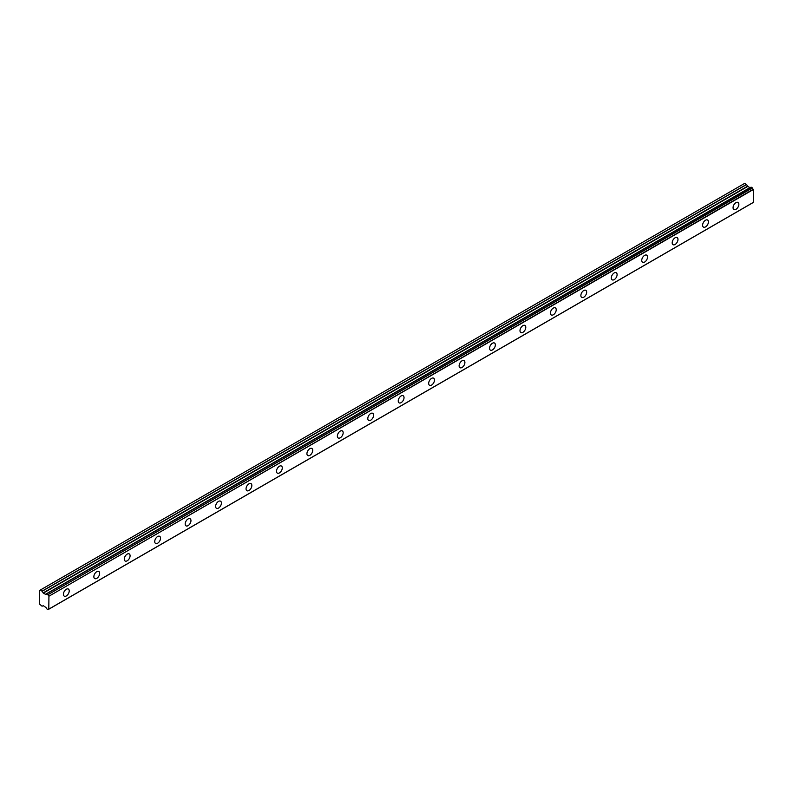 <?xml version="1.0" encoding="UTF-8"?>
<svg xmlns="http://www.w3.org/2000/svg" width="793" height="793" viewBox="0 0 793 793"><rect width="100%" height="100%" fill="white"/><g stroke="black" fill="none" stroke-linecap="round" stroke-linejoin="round"><path stroke-width="1.19" d="M735.954 209.332A4.104 2.369 120 0 0 738.64 205.724A4.104 2.369 120 0 0 738.005 202.443A4.104 2.369 120 0 0 735.954 202.641A4.104 2.369 120 0 0 733.277 206.249A4.104 2.369 120 0 0 733.912 209.54A4.104 2.369 120 0 0 735.954 209.332M66.315 595.949A4.104 2.369 120 0 0 69.001 592.331A4.104 2.369 120 0 0 68.367 589.05A4.104 2.369 120 0 0 66.315 589.249A4.104 2.369 120 0 0 63.638 592.867A4.104 2.369 120 0 0 64.273 596.148A4.104 2.369 120 0 0 66.315 595.949M96.756 578.375A4.104 2.369 120 0 0 99.432 574.766A4.104 2.369 120 0 0 98.808 571.475A4.104 2.369 120 0 0 96.756 571.684A4.104 2.369 120 0 0 94.08 575.292A4.104 2.369 120 0 0 94.704 578.573A4.104 2.369 120 0 0 96.756 578.375M127.197 560.8A4.104 2.369 120 0 0 129.874 557.192A4.104 2.369 120 0 0 129.249 553.901A4.104 2.369 120 0 0 127.197 554.109A4.104 2.369 120 0 0 124.521 557.717A4.104 2.369 120 0 0 125.145 561.008A4.104 2.369 120 0 0 127.197 560.8M157.638 543.225A4.104 2.369 120 0 0 160.315 539.617A4.104 2.369 120 0 0 159.68 536.326A4.104 2.369 120 0 0 157.638 536.534A4.104 2.369 120 0 0 154.952 540.142A4.104 2.369 120 0 0 155.587 543.433A4.104 2.369 120 0 0 157.638 543.225M188.07 525.65A4.104 2.369 120 0 0 190.746 522.042A4.104 2.369 120 0 0 190.122 518.761A4.104 2.369 120 0 0 188.07 518.959A4.104 2.369 120 0 0 185.393 522.577A4.104 2.369 120 0 0 186.018 525.858A4.104 2.369 120 0 0 188.07 525.65M218.511 508.085A4.104 2.369 120 0 0 221.188 504.467A4.104 2.369 120 0 0 220.563 501.186A4.104 2.369 120 0 0 218.511 501.384A4.104 2.369 120 0 0 215.835 505.002A4.104 2.369 120 0 0 216.459 508.283A4.104 2.369 120 0 0 218.511 508.085M248.952 490.51A4.104 2.369 120 0 0 251.629 486.892A4.104 2.369 120 0 0 250.994 483.611A4.104 2.369 120 0 0 248.952 483.809A4.104 2.369 120 0 0 246.266 487.427A4.104 2.369 120 0 0 246.901 490.708A4.104 2.369 120 0 0 248.952 490.51M279.384 472.935A4.104 2.369 120 0 0 282.06 469.317A4.104 2.369 120 0 0 281.436 466.036A4.104 2.369 120 0 0 279.384 466.244A4.104 2.369 120 0 0 276.707 469.852A4.104 2.369 120 0 0 277.332 473.134A4.104 2.369 120 0 0 279.384 472.935M309.825 455.36A4.104 2.369 120 0 0 312.501 451.752A4.104 2.369 120 0 0 311.877 448.461A4.104 2.369 120 0 0 309.825 448.669A4.104 2.369 120 0 0 307.149 452.278A4.104 2.369 120 0 0 307.773 455.569A4.104 2.369 120 0 0 309.825 455.36M340.266 437.786A4.104 2.369 120 0 0 342.943 434.177A4.104 2.369 120 0 0 342.308 430.886A4.104 2.369 120 0 0 340.266 431.095A4.104 2.369 120 0 0 337.58 434.703A4.104 2.369 120 0 0 338.214 437.994A4.104 2.369 120 0 0 340.266 437.786M370.698 420.211A4.104 2.369 120 0 0 373.374 416.603A4.104 2.369 120 0 0 372.75 413.322A4.104 2.369 120 0 0 370.698 413.52A4.104 2.369 120 0 0 368.021 417.138A4.104 2.369 120 0 0 368.646 420.419A4.104 2.369 120 0 0 370.698 420.211M401.139 402.646A4.104 2.369 120 0 0 403.815 399.028A4.104 2.369 120 0 0 403.191 395.747A4.104 2.369 120 0 0 401.139 395.945A4.104 2.369 120 0 0 398.463 399.563A4.104 2.369 120 0 0 399.087 402.844A4.104 2.369 120 0 0 401.139 402.646M431.58 385.071A4.104 2.369 120 0 0 434.257 381.453A4.104 2.369 120 0 0 433.622 378.172A4.104 2.369 120 0 0 431.58 378.37A4.104 2.369 120 0 0 428.894 381.988A4.104 2.369 120 0 0 429.528 385.269A4.104 2.369 120 0 0 431.58 385.071M462.012 367.496A4.104 2.369 120 0 0 464.688 363.878A4.104 2.369 120 0 0 464.064 360.597A4.104 2.369 120 0 0 462.012 360.805A4.104 2.369 120 0 0 459.335 364.413A4.104 2.369 120 0 0 459.96 367.694A4.104 2.369 120 0 0 462.012 367.496M492.453 349.921A4.104 2.369 120 0 0 495.129 346.313A4.104 2.369 120 0 0 494.505 343.022A4.104 2.369 120 0 0 492.453 343.23A4.104 2.369 120 0 0 489.777 346.838A4.104 2.369 120 0 0 490.401 350.129A4.104 2.369 120 0 0 492.453 349.921M522.894 332.346A4.104 2.369 120 0 0 525.571 328.738A4.104 2.369 120 0 0 524.936 325.447A4.104 2.369 120 0 0 522.894 325.655A4.104 2.369 120 0 0 520.208 329.264A4.104 2.369 120 0 0 520.842 332.554A4.104 2.369 120 0 0 522.894 332.346M553.326 314.771A4.104 2.369 120 0 0 556.002 311.163A4.104 2.369 120 0 0 555.378 307.882A4.104 2.369 120 0 0 553.326 308.08A4.104 2.369 120 0 0 550.649 311.689A4.104 2.369 120 0 0 551.274 314.98A4.104 2.369 120 0 0 553.326 314.771M583.767 297.206A4.104 2.369 120 0 0 586.443 293.588A4.104 2.369 120 0 0 585.819 290.307A4.104 2.369 120 0 0 583.767 290.506A4.104 2.369 120 0 0 581.091 294.124A4.104 2.369 120 0 0 581.715 297.405A4.104 2.369 120 0 0 583.767 297.206M614.208 279.632A4.104 2.369 120 0 0 616.885 276.014A4.104 2.369 120 0 0 616.25 272.733A4.104 2.369 120 0 0 614.208 272.931A4.104 2.369 120 0 0 611.522 276.549A4.104 2.369 120 0 0 612.156 279.83A4.104 2.369 120 0 0 614.208 279.632M644.64 262.057A4.104 2.369 120 0 0 647.316 258.439A4.104 2.369 120 0 0 646.691 255.158A4.104 2.369 120 0 0 644.64 255.366A4.104 2.369 120 0 0 641.963 258.974A4.104 2.369 120 0 0 642.598 262.255A4.104 2.369 120 0 0 644.64 262.057M675.081 244.482A4.104 2.369 120 0 0 677.757 240.874A4.104 2.369 120 0 0 677.133 237.583A4.104 2.369 120 0 0 675.081 237.791A4.104 2.369 120 0 0 672.405 241.399A4.104 2.369 120 0 0 673.029 244.69A4.104 2.369 120 0 0 675.081 244.482M705.522 226.907A4.104 2.369 120 0 0 708.199 223.299A4.104 2.369 120 0 0 707.564 220.008A4.104 2.369 120 0 0 705.522 220.216A4.104 2.369 120 0 0 702.836 223.824A4.104 2.369 120 0 0 703.47 227.115A4.104 2.369 120 0 0 705.522 226.907M48.76 609.143L47.937 609.599L46.648 608.776A1.338 0.773 60 0 0 45.865 607.458L43.318 605.683L42.059 606.209L39.65 604.147L39.65 590.428L40.225 590.091L42.158 591.251L746.58 184.551L744.657 183.391L40.225 590.091M750.307 187.594A1.338 0.773 60 0 1 750.287 187.584L45.637 594.373L43.318 593.134L42.158 591.251M746.58 184.551L747.749 186.434L750.049 187.673M48.016 609.569A1.338 0.773 60 0 1 48.274 609.163A1.338 0.773 60 0 1 48.799 609.163L48.928 596.217L753.35 189.527L753.35 202.374L48.928 609.064L753.35 202.374M753.35 189.527L753.231 189.289A1.338 0.773 60 0 1 752.438 187.971L751.09 187.138L46.718 593.838L751.159 187.148M750.208 187.584L45.776 594.284L750.287 187.584M753.231 189.289L48.928 596.217M48.799 595.979A1.338 0.773 60 0 1 48.016 594.671L752.438 187.971M752.359 187.842L48.016 594.671M47.937 594.532L46.648 593.878A1.338 0.773 60 0 1 46.39 594.284A1.338 0.773 60 0 1 45.865 594.284M749.851 187.654L45.429 594.344M746.481 184.452L42.059 591.142M747.541 186.216L43.119 592.916M43.318 593.134L747.749 186.434M753.31 202.463L48.888 609.163M751.09 187.138L46.668 593.838M48.779 609.153L47.996 609.609"/></g></svg>
